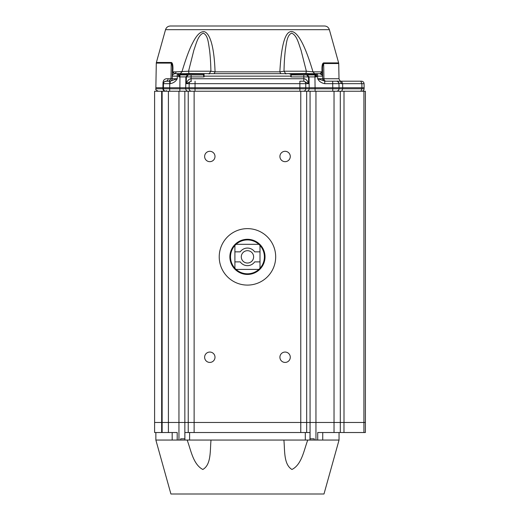 <?xml version="1.0" encoding="UTF-8"?>
<svg xmlns="http://www.w3.org/2000/svg" width="520" height="520" viewBox="0 0 520 520"><rect width="100%" height="100%" fill="white"/><g stroke="black" fill="none" stroke-linecap="round" stroke-linejoin="round"><path stroke-width="0.78" d="M324.532 26L170.372 26C167.941 26.143 166.328 27.365 165.535 29.672L329.368 29.672C328.575 27.365 326.963 26.143 324.532 26M181.136 91.247L179.842 91.247L179.966 74.932L187.746 74.932L185.855 76.908L178.867 76.908L179.179 75.231L179.212 76.135L178.847 76.141L178.035 73.677L180.232 73.677L181.922 71.844C185.946 58.455 189.508 48.854 192.621 43.056C196.761 34.782 200.746 31.012 204.588 31.739C211.322 34.509 214.422 51.825 215.053 71.844L214.221 73.677M179.29 75.504L178.035 73.677L185.62 73.677L174.538 73.658L172.906 71.844L176.144 71.844A2.509 1.911 -90 0 1 174.538 73.658M321.971 69.836L322.017 73.573M171.327 62.471C172.497 62.764 173.036 65.078 172.939 69.4L172.263 76.128L172.978 74.431L172.263 76.141L172.367 70.031C172.608 66.723 172.237 64.415 171.249 63.102L171.327 62.471L156.383 62.471L156.292 63.102L171.249 63.102L170.983 78.741L172.218 78.741L172.263 76.141L172.218 78.741C172.042 80.243 171.21 81.061 169.708 81.205L165.971 81.205C167.252 81.068 167.98 80.243 168.142 78.741L170.983 78.741L168.883 81.205L169.708 81.205C171.21 81.061 172.042 80.243 172.218 78.741C172.042 80.243 171.21 81.061 169.708 81.205L165.971 81.205L164.268 81.868L165.074 81.374M280.69 73.677L279.851 71.844C281.444 42.627 285.87 29.302 293.124 31.863C299.202 34.398 305.819 47.73 312.981 71.844L314.672 73.677L309.289 73.677L316.869 73.677L316.056 76.141L315.699 76.135L315.725 75.231L315.699 76.135M321.971 69.875C321.861 65.579 322.4 63.258 323.589 62.907A2.509 2.093 90 0 1 323.668 63.538C322.673 64.792 322.303 67.112 322.55 70.505L321.971 69.875L321.997 71.844L322.582 72.475L322.647 76.141C322.478 74.646 321.639 73.82 320.138 73.677L321.997 71.844L312.981 71.844L306.351 71.214L301.034 50.2C298.435 42.932 296.829 35.334 291.642 33.13C286.962 35.204 286.488 43.017 285.324 50.2C284.57 56.745 284.135 63.752 284.017 71.214L285.903 73.964M165.861 91.247L165.243 91.247C163.852 91.098 163.078 90.278 162.923 88.777L155.876 88.777L155.863 87.731L163.391 87.731L163.462 83.674L163.41 88.777C163.579 90.278 164.411 91.098 165.919 91.247C164.411 91.098 163.579 90.278 163.41 88.777L169.683 88.777L169.683 91.247L165.919 91.247C164.411 91.098 163.579 90.278 163.41 88.777L162.923 88.777L162.975 83.674C162.955 80.028 164.678 78.39 168.142 78.741M189.085 73.964L185.861 74.172L185.62 73.677L188.994 73.502L189.085 73.964L203.606 73.964M186.251 74.932L184.977 74.932M184.613 74.932L183.125 74.932M181.253 74.932L203.541 74.932L204.042 76.908L204.042 76.141L290.869 76.141L290.836 73.677L291.337 74.178M309.043 74.172L305.819 73.964L305.909 73.502L309.289 73.677L309.043 74.172L316.101 74.172M309.562 74.932L291.369 74.932L290.836 73.677L204.067 73.677L204.042 76.141L203.684 76.148M201.656 74.932L187.33 74.932M361.615 91.247L361.628 91.247C363.116 91.098 363.948 90.278 364.124 88.777C363.948 90.278 363.116 91.098 361.615 91.247C363.116 91.098 363.948 90.278 364.124 88.777C363.948 90.278 363.116 91.098 361.615 91.247M166.328 91.247L166.316 90.506M273.8 26L221.104 26M209.008 73.964L210.893 71.214C210.769 63.752 210.333 56.745 209.58 50.2C208.338 42.939 208.065 35.321 203.268 33.13C198.094 35.315 196.463 42.945 193.869 50.2L188.552 71.214L188.994 73.502L209.664 73.677M176.144 71.844L188.552 71.214L210.893 71.214L215.053 71.844L279.851 71.844L284.017 71.214L306.351 71.214L305.909 73.502L285.24 73.677M172.939 69.4A2.509 1.014 -179 0 0 172.367 70.031L172.367 69.966M177.808 74.172L177.3 73.677L174.655 73.671M173.186 72.611L173.03 72.267M165.737 81.218L170.17 81.205L177.236 78.741C175.773 81.465 173.42 83.109 170.17 83.674L170.17 81.205L169.708 81.205C171.21 81.061 172.042 80.243 172.218 78.741L177.236 78.741L177.281 76.141L172.263 76.141C172.432 74.646 173.264 73.82 174.772 73.677L173.043 74.367L174.772 73.677C173.264 73.82 172.432 74.646 172.263 76.141L172.341 76.135M321.861 74.367L319.501 73.677L322.27 74.867M178.867 76.908L178.847 76.141L177.281 76.141L177.281 73.677L178.035 73.677L177.632 73.677M163.612 80.684L163.293 81.516M322.582 72.443L322.641 75.972M322.621 74.594L322.615 74.198M322.608 73.886L322.595 73.125M322.556 71.091L322.55 70.505L322.556 71.091M317.44 73.677L320.138 73.677C321.639 73.82 322.478 74.646 322.647 76.141L322.692 78.741L322.647 76.141L317.629 76.141L317.675 78.741L322.692 78.741C322.861 80.243 323.7 81.061 325.202 81.205C323.7 81.061 322.861 80.243 322.692 78.741C322.861 80.243 323.7 81.061 325.202 81.205L361.562 81.205L360.822 81.205L361.862 83.674L341.569 83.668L338.969 83.239L337.441 80.99M322.504 75.361L322.647 76.141C322.478 74.646 321.639 73.82 320.138 73.677M163.956 82.212L163.599 82.882M163.612 82.856L163.813 82.427M337.838 81.205L325.202 81.205C323.7 81.061 322.861 80.243 322.692 78.741L323.928 78.741L323.668 63.538L338.735 63.538L338.644 62.907L323.589 62.907M322.55 70.505L322.647 76.128L321.477 74.068M290.869 73.762A0.501 0.488 0 0 1 291.369 74.25L290.869 76.908L303.797 76.908L303.823 78.741C305.851 78.865 307.437 80.509 308.601 83.674L303.843 81.205L303.823 78.741L191.087 78.741L191.061 81.205L186.31 83.674C187.467 80.509 189.059 78.865 191.087 78.741L191.107 76.908L204.042 76.908M203.541 75.459L203.541 74.25A0.501 0.488 0 0 1 204.042 73.762M203.573 74.178L204.067 73.677L203.541 74.932L203.541 74.25L203.541 74.932L191.107 74.932L191.107 76.908L186.394 76.908L188.279 74.932M360.308 81.205L340.743 81.205M340.301 81.205L341.569 83.668M336.466 81.205C337.968 81.348 338.806 82.173 338.975 83.674L339.047 87.731L338.975 83.674C338.8 82.18 337.961 81.354 336.466 81.205L324.74 81.205L336.466 81.205A2.509 2.509 0 0 1 338.975 83.674L338.969 83.239M170.17 83.674L169.734 83.674L169.734 81.205L169.734 83.674L163.462 83.674C163.631 82.173 164.463 81.348 165.971 81.205L168.883 81.205L165.971 81.205C164.463 81.348 163.631 82.173 163.462 83.674C163.631 82.173 164.463 81.348 165.971 81.205C164.463 81.348 163.631 82.173 163.462 83.674L163.391 87.731L185.725 87.731L185.738 88.777C185.9 90.278 186.68 91.098 188.097 91.247M291.369 74.932L303.797 74.932L291.369 74.75M315.75 74.932L307.164 74.932L314.945 74.932L314.945 76.908L309.049 76.908L307.164 74.932L303.797 74.932L303.797 76.908L308.516 76.908L308.601 83.674L299.851 83.674L299.851 81.205L303.387 81.205C304.798 81.348 305.584 82.173 305.74 83.674L305.793 87.731L299.897 87.731L299.884 88.777L305.78 88.777C305.617 90.278 304.831 91.098 303.42 91.247M303.387 81.205L299.851 81.205M195.019 91.247L191.483 91.247C190.073 91.098 189.286 90.278 189.124 88.777L195.019 88.777L195.019 91.247M332.755 91.247L332.755 88.777L339.027 88.777L339.047 87.731L364.137 87.731L364.124 88.777L364.137 87.731L361.933 87.731L361.862 83.674L364.072 83.674L364.137 87.731M324.74 81.205L324.74 83.674C321.386 83.038 319.033 81.393 317.675 78.741L325.169 81.205M338.975 83.674L332.703 83.674L332.703 81.205M316.036 76.908L314.945 76.908L315.075 87.731L336.538 87.731M361.562 81.205C363.064 81.348 363.896 82.173 364.072 83.674C363.896 82.173 363.064 81.348 361.562 81.205C363.064 81.348 363.896 82.173 364.072 83.674C363.896 82.173 363.064 81.348 361.562 81.205M169.734 83.674L169.683 88.777L189.124 88.777L189.111 87.731L185.725 87.731L185.855 76.908L186.394 76.908L186.31 83.674L189.163 83.674C189.326 82.173 190.112 81.348 191.522 81.205M306.813 91.247C308.224 91.098 309.01 90.278 309.166 88.777L315.062 88.777L315.062 91.247L313.768 91.247M306.631 74.932L308.516 76.908L309.049 76.908L309.179 87.731L305.793 87.731L305.78 88.777L309.166 88.777L309.179 87.731L315.075 87.731L315.062 88.777L332.755 88.777L332.774 87.731L339.047 87.731L339.027 88.777C338.858 90.278 338.019 91.098 336.518 91.247C338.019 91.098 338.858 90.278 339.027 88.777L342.7 88.777L341.666 91.247L340.574 91.247M299.884 91.247L299.884 88.777L195.019 88.777L195.058 83.674L189.163 83.674L189.111 87.731L299.897 87.731L299.851 83.674L195.058 83.674L195.058 81.205M172.978 74.431L172.263 76.128L172.978 74.431M184.88 438.796L184.931 440.05L309.978 440.05L310.024 432.523L184.88 432.523L184.88 438.796L180.674 438.796L180.674 440.05L155.863 440.05L155.863 432.523M334.029 432.523L340.301 432.523L340.301 422.481L334.029 422.481L334.029 432.523L317.714 432.523L317.714 440.05L339.047 440.05L323.986 494L170.917 494L155.863 440.05M307.756 440.05C303.959 450.047 301.769 464.659 291.941 469.476C283.465 464.347 284.928 450.053 283.887 440.05M211.022 440.05C209.963 450.047 211.471 464.659 202.813 469.476C193.089 464.347 190.931 450.053 187.155 440.05M180.674 440.05L184.931 440.05M309.978 440.05L314.23 440.05L314.23 438.796L310.024 438.796M154.602 422.481L154.602 91.247L161.655 91.247L161.655 422.481L154.602 422.481L154.609 432.523L161.655 432.523L161.655 422.481L162.136 422.481L162.136 432.523L177.19 432.523L177.19 440.05M317.714 440.05L314.23 440.05M172.172 440.05L172.172 432.523M162.136 432.523L161.655 432.523M340.301 432.523L365.391 432.523L365.391 422.481L344 422.481L344 91.247L162.136 91.247L162.136 422.481L162.136 91.247L161.655 91.247M322.731 432.523L322.731 440.05M337.051 91.247L340.301 91.247L340.301 422.481L343.974 422.481L343.974 432.523M241.286 256.861A6.169 6.169 0 0 1 250.536 251.518A6.169 6.169 0 0 1 250.536 262.204A6.169 6.169 0 0 1 241.286 256.861M240.247 251.843A8.781 8.781 0 0 1 254.664 251.843L260 251.843L260 261.885L254.664 261.885A8.781 8.781 0 0 1 240.247 261.885L234.904 261.885L234.904 251.843L240.247 251.843M235.651 269.874A17.563 17.563 0 0 1 247.455 239.297A17.563 17.563 0 0 1 258.323 270.667A17.563 17.563 0 0 1 235.651 269.874M234.904 261.885L234.904 268.242A16.939 16.939 0 0 1 234.904 245.486L234.904 251.843M258.83 244.316A16.939 16.939 0 0 0 236.073 244.316L258.83 244.316A16.939 16.939 0 0 1 260 268.242L260 261.885M236.073 269.412A16.939 16.939 0 0 0 258.83 269.412L236.073 269.412A16.939 16.939 0 0 1 234.904 268.242M247.455 239.297A17.563 17.563 0 0 1 262.665 265.649A17.563 17.563 0 0 1 232.239 265.649A17.563 17.563 0 0 1 247.455 239.297A17.563 17.563 0 0 0 239.031 241.449M262.867 248.443A17.563 17.563 0 0 1 255.873 272.279M260 251.843L260 245.486M234.904 245.486A16.939 16.939 0 0 1 236.073 244.316M260 268.242A16.939 16.939 0 0 1 258.83 269.412M219.225 256.861A28.23 28.23 0 0 1 261.567 232.414A28.23 28.23 0 0 1 261.567 281.314A28.23 28.23 0 0 1 219.225 256.861M279.909 156.488A5.187 5.187 0 0 1 287.69 151.996A5.187 5.187 0 0 1 287.69 160.979A5.187 5.187 0 0 1 279.909 156.488M204.627 156.488A5.187 5.187 0 0 1 212.407 151.996A5.187 5.187 0 0 1 212.407 160.979A5.187 5.187 0 0 1 204.627 156.488M204.627 357.24A5.187 5.187 0 0 1 212.407 352.749A5.187 5.187 0 0 1 212.407 361.731A5.187 5.187 0 0 1 204.627 357.24M279.909 357.24A5.187 5.187 0 0 1 287.69 352.749A5.187 5.187 0 0 1 287.69 361.731A5.187 5.187 0 0 1 279.909 357.24M365.397 91.247L365.397 422.481L365.397 91.247L344 91.247M229.886 256.861A17.563 17.563 0 0 1 256.236 241.65A17.563 17.563 0 0 1 256.236 272.077A17.563 17.563 0 0 1 229.886 256.861M334.029 91.247L334.029 422.481L162.136 422.481M171.314 62.556A2.509 2.099 -90 0 0 171.249 63.102M326.027 81.205C324.779 81.049 324.084 80.23 323.928 78.741L339.001 78.741C339.781 80.775 340.613 81.594 341.51 81.205M178.808 74.172L185.861 74.172M291.304 73.964L305.819 73.964M322.562 71.383L322.582 72.475M322.036 74.542L322.55 75.14M289.633 73.677L289.998 74.172M168.883 81.205L165.971 81.205C164.47 81.354 163.638 82.18 163.462 83.674C163.638 82.18 164.47 81.354 165.971 81.205C164.19 81.594 163.352 82.414 163.462 83.674L162.975 83.674M290.869 76.908L290.869 76.141L291.226 76.148M169.708 81.205C171.21 81.061 172.042 80.243 172.218 78.741C172.042 80.243 171.21 81.061 169.708 81.205L170.424 81.1M340.093 81.205L341.607 81.205L342.647 83.674L342.7 88.777L361.913 88.777L361.933 87.731M324.74 83.674L332.703 83.674L332.774 87.731M360.88 91.247L361.913 88.777L364.124 88.777M316.056 76.141L317.629 76.141L317.629 73.677M305.305 432.523L305.305 440.05M189.599 432.523L189.599 440.05M315.952 440.05L315.952 91.247M178.952 91.247L178.952 440.05M168.409 432.523L168.409 91.247M363.922 422.481L363.922 432.523M310.063 91.247L310.063 438.796M306.67 432.523L306.67 91.247M188.233 91.247L188.233 432.523M184.847 438.796L184.847 91.247M300.775 91.247L300.775 432.523M194.129 432.523L194.129 91.247M363.916 422.481L363.916 91.247M165.535 29.672L156.383 62.471M329.368 29.672L338.644 62.907M338.735 63.538L339.001 78.741M191.107 74.932L203.541 74.932M156.292 63.102L155.863 87.731M317.603 73.677L309.289 73.677M322.556 75.517L322.647 76.141M155.876 88.777C155.252 89.375 156.091 90.194 158.386 91.247M322.692 78.741L323.518 80.561M316.537 76.908L316.576 75.589M188.078 91.247L187.531 91.247M186.368 91.247L183.086 91.247M311.825 91.247L308.542 91.247M307.372 91.247L306.826 91.247M339.027 88.777C338.851 90.272 338.013 91.091 336.518 91.247M322.647 76.128L321.932 74.431M172.263 76.141C172.439 74.653 173.27 73.827 174.772 73.677M315.614 75.504L316.869 73.677M339.047 440.05L339.047 432.523"/></g></svg>
